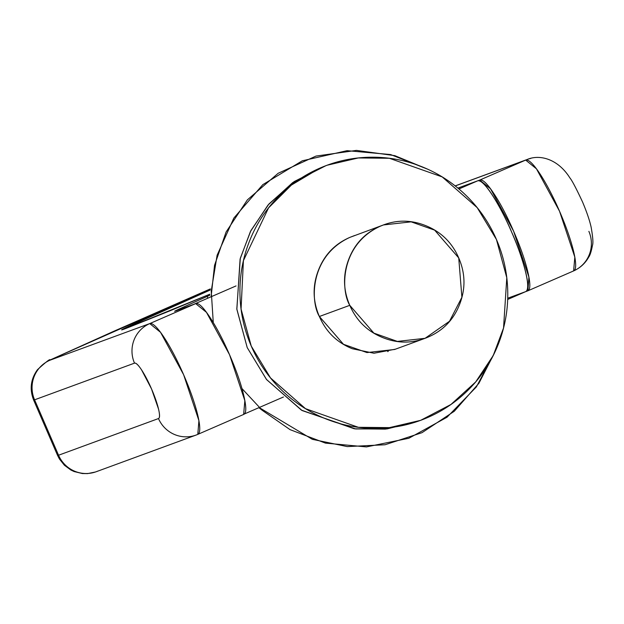 <?xml version="1.0" encoding="UTF-8"?>
<svg xmlns="http://www.w3.org/2000/svg" width="624" height="624" viewBox="0 0 624 624"><rect width="100%" height="100%" fill="white"/><g stroke="black" fill="none" stroke-linecap="round" stroke-linejoin="round"><path stroke-width="0.94" d="M319.901 168.113L327.046 165.251L358.293 157.95L389.321 158.27L442.198 176.912L477.204 207.659L496.431 239.476L506.789 277.758L503.545 327.982L493.233 355.516L475.667 381.958L450.965 404.469L420.654 420.326L389.407 427.627L358.379 427.307L305.503 408.665L270.496 377.918L251.269 346.109L241.067 309.067L243.415 260.637L268.562 207.87L291.385 185.078L319.901 168.113C303.646 175.188 289.38 185.149 277.095 198.011C264.818 210.865 255.458 225.638 249.023 242.33C242.588 259.022 239.569 276.354 239.959 294.341C240.341 312.32 244.117 329.573 251.269 346.109C258.422 362.638 268.421 377.192 281.245 389.758C294.076 402.324 308.771 411.957 325.322 418.649C341.874 425.342 359.026 428.579 376.787 428.376C394.54 428.173 411.544 424.531 427.799 417.464C444.054 410.397 458.32 400.429 470.605 387.566C482.882 374.712 492.242 359.939 498.677 343.247C505.112 326.555 508.131 309.223 507.741 291.244C507.359 273.265 503.584 256.004 496.431 239.476C489.278 222.94 479.279 208.393 466.456 195.819C453.625 183.253 438.929 173.62 422.378 166.928C405.826 160.243 388.666 156.998 370.913 157.201C353.161 157.404 336.157 161.047 319.901 168.113M325.985 165.641L292.687 182.598L267.977 205.109L250.411 231.551L240.1 259.085L236.855 309.309L247.213 347.591L266.44 379.408L301.447 410.155L354.323 428.797L385.351 429.117L419.258 420.841M395.515 349.159L373.994 353.239L352.279 348.73C336.96 342.537 325.993 331.789 319.371 316.485C312.749 301.181 312.413 285.808 318.373 270.364C324.324 254.92 334.831 243.922 349.869 237.377L354.752 235.482M382.59 225.264L349.869 237.377C309.878 255.676 310.167 301.228 319.371 316.485L349.775 305.331C340.571 290.074 340.283 244.514 380.273 226.223L383.456 224.944L411.13 221.848L434.632 230.131L458.734 257.938L461.9 297.274L449.506 321.259L425.061 338.317L397.379 341.414L373.877 333.13L349.775 305.331L319.371 316.485L343.473 344.292L366.974 352.576L394.649 349.471L423.353 338.941M380.273 226.223C365.235 232.768 354.736 243.758 348.777 259.202C342.818 274.654 343.153 290.027 349.775 305.331C356.398 320.627 367.364 331.375 382.684 337.568C398.011 343.762 413.189 343.582 428.236 337.038C443.274 330.502 453.781 319.504 459.732 304.06C465.691 288.608 465.356 273.234 458.734 257.938C452.111 242.635 441.145 231.886 425.825 225.693C410.506 219.5 395.32 219.679 380.273 226.223M258.874 407.675L261.877 409.999M262.057 410.155L258.859 407.683M418.345 421.161L386.942 428.93L355.618 428.953L302.086 410.537L266.627 379.634L247.213 347.591L236.816 308.974L240.31 258.266L250.934 230.529L268.936 203.993L294.154 181.584L324.925 166.046M241.964 388.565L262.22 410.303L290.051 429.64L325.447 443.118L366.46 446.909L408.821 438.274L447.01 417.238L476.369 386.919L494.863 352.193L478.92 383.261L454.264 411.278L422.003 432.682L385.039 444.756L347.272 446.597L312.359 439.335L259.171 407.55M211.115 296.767L214.539 265.34L226.106 231.98L247.369 199.883L278.171 173.269L315.986 156.078L356.429 150.392L394.813 155.649L427.76 169.237L390.593 154.557L347.077 150.673L302.297 160.797L262.813 184.642L233.828 218.088L217.105 255.255L211.24 291.08L213.275 322.608M158.551 409.126C159.908 414.905 159.884 418.049 158.48 418.556L58.555 455.231L34.577 399.82L134.503 363.145C135.907 362.638 138.271 364.9 141.601 369.946L151.562 388.994L158.551 409.126M525.665 291.634C532.841 288.124 519.246 248.563 511.82 232.502C505.214 216.146 485.542 178.815 477.711 180.812L479.739 180.063L490.519 188.791L513.599 231.184L528.902 277.118L527.904 290.8L525.72 291.611L527.693 290.885C530.494 289.864 530.54 283.577 527.842 272.025C525.135 260.481 520.471 247.057 513.848 231.754C507.226 216.458 500.588 203.759 493.927 193.666C487.266 183.573 482.539 179.041 479.739 180.063L477.711 180.812C480.511 179.782 485.238 184.314 491.899 194.407C498.56 204.5 505.206 217.199 511.82 232.502C518.443 247.806 523.107 261.23 525.814 272.774C528.512 284.318 528.466 290.605 525.665 291.634L507.725 298.217L525.775 291.587L507.686 299.458M193.651 304.364L195.679 303.615C198.479 302.593 203.213 307.125 209.875 317.218C216.536 327.311 223.174 340.01 229.796 355.313C236.418 370.609 241.075 384.033 243.781 395.577C246.488 407.129 246.433 413.416 243.641 414.437L244.842 400.67L229.546 354.736L206.466 312.343L195.679 303.615L175.555 311.002L193.549 304.403M184.751 307.632L184.345 306.696L207.145 296.423A60.38 0.624 156.6 0 1 209.726 295.261A60.38 0.624 156.6 0 0 207.145 296.423L207.901 298.163L207.145 296.423L184.345 306.696L184.751 307.632M477.711 180.812L459.615 187.45L460.06 188.487L459.615 187.45L477.711 180.812L458.936 188.971M97.781 471.089A30.186 29.702 -110.2 0 1 96.252 471.705A30.186 29.702 -110.2 0 1 58.555 455.231A60.38 0.624 156.6 0 1 57.619 455.52A60.38 0.624 -23.4 0 0 58.555 455.231L34.577 399.82A60.38 0.624 156.6 0 1 33.641 400.109A60.38 0.624 -23.4 0 0 33.641 400.109A60.38 0.624 -23.4 0 0 34.577 399.82A30.186 29.702 -110.2 0 1 49.826 360.266L149.752 323.591L195.679 303.615L149.752 323.591L160.54 332.319L183.62 374.712L198.916 420.646L197.792 434.382A60.38 10.78 -113.5 0 0 183.745 375.008A60.38 10.78 -113.5 0 0 149.752 323.591A30.186 29.702 69.8 0 0 134.503 363.145A30.186 5.39 66.5 0 1 151.562 388.994A30.186 5.39 66.5 0 1 158.48 418.556L58.555 455.231A30.186 29.702 69.8 0 0 96.034 471.783M588.869 231.356A30.186 29.702 -110.2 0 1 574.595 270.465M195.967 435.107A30.186 29.702 -110.2 0 1 158.48 418.556A30.186 29.702 69.8 0 0 196.186 435.029A30.186 29.702 69.8 0 0 197.714 434.413A60.38 10.78 -113.5 0 0 197.808 434.374L243.742 414.398M175.555 311.002A60.38 0.624 156.6 0 1 174.619 311.29A60.38 0.624 156.6 0 1 184.345 306.696A60.38 0.624 156.6 0 0 175.555 311.002M457.907 188.113A60.38 0.624 156.6 0 1 459.615 187.45A60.38 0.624 156.6 0 0 457.907 188.113M140.884 319.706L164.572 309.449L140.884 319.706L148.598 316.875L140.884 319.706M179.743 302.96L197.005 295.503L179.759 303.124M164.572 309.449L151.187 315.565C164.252 310.05 179.026 303.342 164.572 309.449L170.531 307.047M208.003 290.511L202.636 292.843L208.003 290.511M50.77 359.689L210.335 288.912L113.381 331.453L50.77 359.689A30.186 28.603 -115.1 0 0 49.967 360.048A30.186 28.603 -115.1 0 0 49.725 360.165A30.186 28.603 64.9 0 1 49.85 360.11A30.186 28.603 64.9 0 1 50.77 359.689M479.739 180.063L525.665 160.087L455.224 185.944L525.665 160.087L479.739 180.063M169.447 311.041L122.008 329.589L210.21 290.02A144.908 1.49 -23.4 0 0 130.065 326.797A30.186 28.314 -111.8 0 1 130.915 326.446A30.186 28.314 68.2 0 0 130.065 326.797L169.447 311.041A30.186 28.314 -111.8 0 1 170.305 310.682A30.186 28.314 68.2 0 0 169.447 311.041L209.804 294.224L169.447 311.041M210.241 289.731L202.636 292.843L210.241 289.731M203.073 292.859L180.718 302.718C165.727 309.075 179.041 302.936 198.947 294.52L203.073 292.859M164.096 309.902L148.45 316.61L165.29 309.457M148.138 317.047L149.136 316.196M174.33 305.3L180.718 302.718M573.62 270.91L574.829 257.143L559.525 211.208L536.445 168.815L525.665 160.087A30.186 29.702 -110.2 0 1 527.413 159.393A30.186 29.702 -110.2 0 1 530.798 158.402A30.186 29.702 69.8 0 0 527.194 159.479A30.186 29.702 69.8 0 0 525.665 160.087A60.38 10.78 66.5 0 1 559.658 211.505A60.38 10.78 66.5 0 1 573.721 270.871A60.38 10.78 66.5 0 1 573.62 270.91M49.826 360.266A30.186 29.702 69.8 0 0 34.577 399.82L134.503 363.145A30.186 29.702 -110.2 0 1 149.752 323.591L49.826 360.266M244.39 413.977L283.436 396.997M387.738 351.632L388.206 351.429M236.044 285.925L193.604 304.379M49.967 360.048C50.474 358.465 46.309 361.678 37.479 369.673C30.693 379.111 29.414 389.251 33.649 400.101L57.619 455.52M96.197 471.728L196.123 435.053M95.417 472.001L87.578 473.608L82.36 473.546L74.092 471.541L70.879 470.02L64.412 465.247L59.405 458.968L57.634 455.52M527.194 159.479C539.877 154.011 558.106 159.097 569.845 177.848C571.997 180.391 576.225 188.425 582.535 201.95C586.716 211.856 589.579 220.225 591.115 227.066C592.87 236.972 593.33 243.032 592.496 245.248C591.334 251.347 590.086 255.271 588.76 257.026C585.304 263.266 580.289 267.883 573.721 270.871L527.803 290.846M527.249 159.455L455.177 185.905M210.335 288.912L49.936 360.064M196.186 435.029L197.808 434.374M209.804 294.216L125.018 328.731"/></g></svg>
